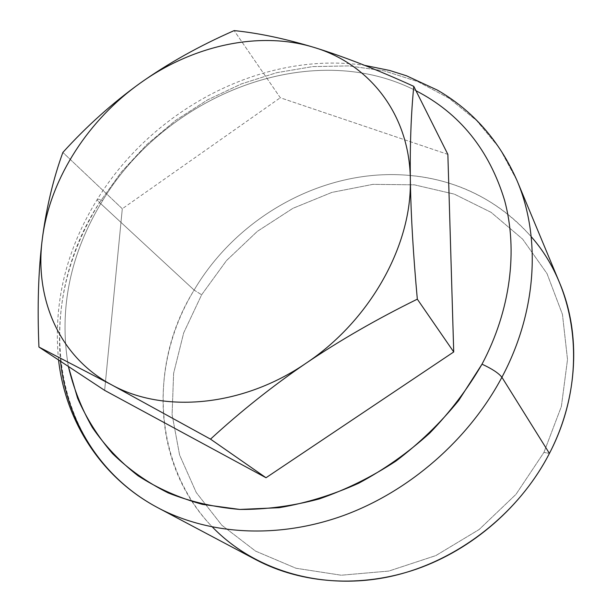 <?xml version="1.0" encoding="UTF-8"?>
<svg xmlns="http://www.w3.org/2000/svg" width="612" height="612" viewBox="0 0 612 612"><rect width="100%" height="100%" fill="white"/><g stroke="black" fill="none" stroke-linecap="round" stroke-linejoin="round"><path stroke-width="0.46" stroke-dasharray="3.06 2.29" d="M68.368 366.45C58.653 308.792 70.135 253.414 102.801 200.323C166.671 94.332 311.401 37.057 415.992 90.744C311.401 37.057 166.671 94.332 102.801 200.323C70.135 253.414 58.653 308.792 68.368 366.45M122.301 208.753L104.637 390.364L122.301 208.753L62.868 152.442L122.301 208.753L280.296 97.752L122.301 208.753M447.862 154.392L280.296 97.752L234.159 30.6L280.296 97.752L447.862 154.392M158.11 507.876C47.491 449.491 33.4 303.804 99.526 202.549C97.453 200.606 96.788 199.428 97.53 199.015L102.801 200.323L97.53 199.015C96.788 199.428 97.453 200.606 99.526 202.549L121.375 172.018L147.018 144.394L175.95 120.181L207.598 99.878L241.388 83.913L276.67 72.698L312.747 66.593L348.878 65.905L384.229 70.87L417.927 81.641L449.04 98.234L476.58 120.526L499.583 148.203L517.094 180.762L499.583 148.203L476.58 120.526L449.04 98.234L417.927 81.641L384.229 70.87L348.878 65.905L312.747 66.593L276.67 72.698L241.388 83.913L207.598 99.878L175.95 120.181L147.018 144.394L121.375 172.018L99.526 202.549C68.536 252.664 55.531 305.572 60.511 361.271M543.946 452.398L561.38 406.46L567.515 359.504L562.451 314.384L547.021 273.602L522.648 239.124L491.107 212.349L454.334 194.134L414.301 184.816L372.907 184.357L331.903 192.398L292.896 208.332L257.331 231.367L226.517 260.551L201.631 294.793L183.699 332.852L173.617 373.32L172.094 414.615L179.591 454.984L196.253 492.522L221.819 525.226L255.518 551.083L295.986 568.25L341.259 575.219L388.834 571.065L435.813 555.597L479.15 529.51L515.985 494.343L543.946 452.398L549.423 453.416L543.946 452.398L515.985 494.343L479.15 529.51L435.813 555.597L388.834 571.065L341.259 575.219L295.986 568.25L255.518 551.083L221.819 525.226L196.253 492.522L179.591 454.984L172.094 414.615L173.617 373.32L183.699 332.852L201.631 294.793L226.517 260.551L257.331 231.367L292.896 208.332L331.903 192.398L372.907 184.357L414.301 184.816L454.334 194.134L491.107 212.349L522.648 239.124L547.021 273.602L562.451 314.384L567.515 359.504L561.38 406.46L543.946 452.398M256.046 559.781C157.429 508.136 138.289 379.195 194.126 290.08L99.526 202.549L194.126 290.08C237.915 215.546 325.737 167.267 410.285 175.499C473.956 181.06 533.687 220.221 559.705 283.088M531.208 236.668C498.596 200.491 458.289 180.096 410.285 175.499C325.737 167.267 237.915 215.546 194.126 290.08L201.631 294.793L194.126 290.08C148.953 364.117 151.409 464.477 212.471 527.108M58.553 359.978C53.114 303.246 66.104 249.589 97.53 199.015C153.245 108.783 263.022 50.574 364.637 65.354"/><path stroke-width="0.92" d="M482.011 364.178L458.755 400.424C440.296 423.122 419.358 443.333 395.949 461.073C371.492 477.069 345.933 489.684 319.265 498.925C292.406 506.078 265.929 509.589 239.82 509.444L202.457 504.38C178.88 497.824 157.406 488.284 138.037 475.761C120.09 461.777 104.851 445.674 92.32 427.451C81.427 408.296 73.448 387.962 68.368 366.45L77.548 398.083C86.369 418.256 98.042 436.769 112.577 453.645C128.665 469.312 147.217 482.409 168.231 492.935C190.462 501.756 214.33 507.256 239.82 509.444L279.179 507.692C306.031 503.141 332.53 494.993 358.67 483.243C384.183 469.542 407.867 452.834 429.731 433.128C450.157 411.991 467.591 389.002 482.011 364.178C491.979 368.768 498.612 373.129 501.909 377.26C468.807 439.577 409.352 491.428 343.615 515.488C277.741 539.302 209.235 534.911 158.11 507.876C209.235 534.911 277.741 539.302 343.615 515.488C409.352 491.428 468.807 439.577 501.909 377.26C498.612 373.129 491.979 368.768 482.011 364.178C510.745 310.062 517.989 250.239 504.64 200.507C489.225 149.818 459.673 113.235 415.992 90.744C459.673 113.235 489.225 149.818 504.64 200.507C517.989 250.239 510.745 310.062 482.011 364.178M266.013 477.743L453.722 351.954L447.862 154.392L453.722 351.954L266.013 477.743L104.637 390.364L266.013 477.743L210.52 439.141L266.013 477.743M364.637 65.354L389.592 70.456L406.46 75.766L437.45 90.14C473.022 110.718 499.568 140.928 517.094 180.762L559.705 283.088C580.926 333.234 578.439 397.402 549.423 453.416L501.909 377.26C537.168 311.217 540.97 237.028 517.094 180.762C540.97 237.028 537.168 311.217 501.909 377.26L549.423 453.416C522.143 506.262 472.579 549.415 416.787 569.022C360.873 588.384 301.586 583.84 256.046 559.781L158.11 507.876C100.36 477.398 65.385 420.436 58.553 359.978M60.511 361.271C66.945 421.576 101.034 477.689 158.11 507.876M212.471 527.108C253.207 569.214 318.875 590.412 386.264 577.346C453.53 564.119 517.232 516.038 549.423 453.416C588.958 377.803 577.881 289.461 531.208 236.668M38.931 347.035L111.598 384.818L210.52 439.141C240.73 411.341 272.631 385.996 306.222 363.107C339.928 340.349 376.961 319.036 417.323 299.169L453.722 351.954L417.323 299.169C413.352 255.617 411.05 217.168 410.415 183.822L410.338 179.408L410.346 183.807C410.423 247.829 369.005 321.269 306.222 363.107C242.436 406.957 163.396 413.597 111.598 384.818C58.89 356.758 34.379 298.128 42.327 238.856C38.365 270.274 37.233 306.337 38.931 347.035L104.637 390.364L38.931 347.035C37.233 306.337 38.365 270.274 42.327 238.856L42.878 234.847C51.484 176.669 88.954 119.508 140.247 83.102C192.505 45.625 258.998 30.478 313.941 47.392C368.875 63.594 409.627 113.84 410.338 179.408C409.91 145.105 411.057 114.077 413.781 86.346L447.862 154.392L413.781 86.346C376.196 69.255 342.911 56.266 313.941 47.392C285.001 38.655 258.402 33.056 234.159 30.6C199.382 45.877 168.078 63.373 140.247 83.102C112.531 102.992 86.743 126.11 62.868 152.442C53.703 177.61 47.032 205.081 42.848 234.863L42.327 238.856C34.379 298.128 58.89 356.758 111.598 384.818C163.396 413.597 242.436 406.957 306.222 363.107C272.631 385.996 240.73 411.341 210.52 439.141L111.598 384.818L38.931 347.035M42.848 234.863C47.032 205.081 53.703 177.61 62.868 152.442C86.743 126.103 112.531 102.992 140.247 83.102C88.954 119.508 51.484 176.669 42.878 234.847L42.848 234.863M313.941 47.392C342.911 56.266 376.196 69.255 413.781 86.346C411.057 114.084 409.91 145.105 410.338 179.408C409.627 113.84 368.875 63.594 313.941 47.392C258.998 30.478 192.505 45.625 140.247 83.102C168.078 63.373 199.382 45.877 234.159 30.6C258.409 33.056 285.001 38.655 313.941 47.392M410.415 183.822C411.05 217.168 413.352 255.617 417.323 299.169C376.961 319.036 339.928 340.349 306.222 363.107C369.005 321.269 410.423 247.829 410.346 183.807L410.338 179.408L410.415 183.822"/></g></svg>
